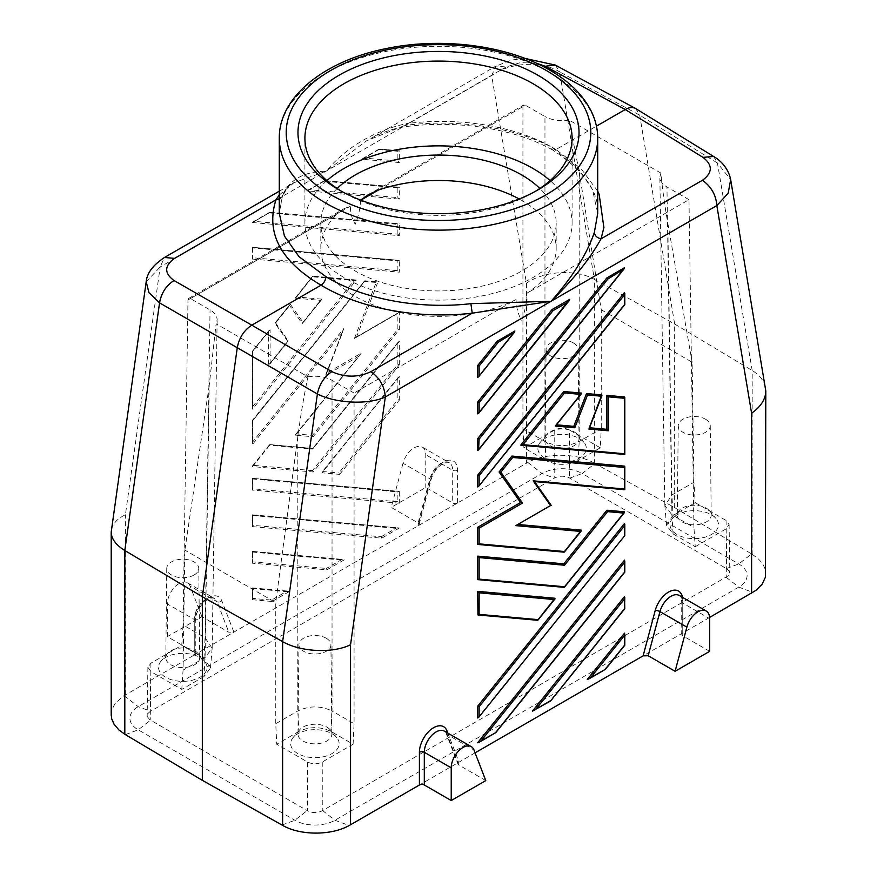 <?xml version="1.0" encoding="UTF-8"?>
<svg xmlns="http://www.w3.org/2000/svg" width="877" height="877" viewBox="0 0 877 877"><rect width="100%" height="100%" fill="white"/><g stroke="black" fill="none" stroke-linecap="round" stroke-linejoin="round"><path stroke-width="0.66" stroke-dasharray="4.38 3.29" d="M203.946 676.606L181.78 689.41L150.943 671.607L147.906 667.32L150.943 663.133L181.78 645.329L203.946 658.123L210.469 668.022L203.946 676.606L205.086 657.476L209.197 385.661L216.115 323.799L307.959 376.825C304.067 395.165 300.668 415.15 297.785 436.812L275.751 602.598L275.751 723.711L276.737 744.233L307.575 762.036L307.575 810.808L149.857 719.754L147.281 716.63L147.961 713.45L150.208 711.477L554.746 477.921C559.636 475.641 564.536 475.641 569.425 477.921L727.143 568.987L729.631 571.87L729.039 575.334L322.254 810.808C317.364 813.165 312.464 813.165 307.575 810.808M181.78 689.41L183.063 670.192L184.872 550.131L275.751 602.598M297.785 753.562A24.227 13.988 180 0 1 293.115 737.557A24.227 13.988 180 0 1 297.785 733.775A24.227 13.988 180 0 1 332.043 733.775A24.227 13.988 180 0 1 336.702 737.557A24.227 13.988 180 0 1 328.963 755.064A24.227 13.988 180 0 1 297.785 753.562M297.785 436.812L297.785 710.995L298.904 731.429C309.581 726.43 320.248 726.43 330.914 731.429L353.091 744.233L322.254 762.036C317.364 764.349 312.464 764.349 307.575 762.036M298.904 731.429L276.737 744.233M209.197 385.661L184.872 550.131M210.469 668.022L212.146 648.278L205.086 657.476L183.063 670.192M199.89 657.476A24.227 13.988 180 0 1 204.549 661.258A24.227 13.988 180 0 1 196.81 678.765A24.227 13.988 180 0 1 165.632 677.263A24.227 13.988 180 0 1 160.962 661.258A24.227 13.988 180 0 1 199.89 657.476M485.781 780.596L458.868 765.051L457.98 764.108L459.022 762.135L419.414 785.003M282.624 194.957L279.292 213.374L282.624 194.957C290.046 179.281 304.472 171.388 325.926 171.278L366.476 140.846L404.768 125.466L405.558 126.639L406.095 123.679C457.619 116.838 513.988 125.74 551.074 146.7L577.998 168.066L592.545 189.673L597.708 213.363C598.969 191.712 583.896 170.544 552.477 149.846L551.074 146.7M279.292 195.001L293.97 182.712C290.638 183.304 286.768 187.908 282.35 196.525L279.292 199.463M279.292 191.186L293.97 182.712L325.926 171.278C346.952 146.854 373.679 130.991 406.095 123.679M624.797 304.56L624.49 292.534M146.196 281.78L160.162 266.981L164.47 257.476M111.204 714.744L111.971 709.767L114.427 704.626L122.539 696.59L194.255 655.009A3.464 1.995 0 0 0 195.275 653.595A3.464 1.995 0 0 0 194.255 652.192L194.255 619.469A3.464 1.995 180 0 1 195.275 620.883A3.464 1.995 180 0 1 194.255 622.297L194.255 655.009L526.452 463.22L526.452 283.205L491.679 75.586L495.987 66.071L506.117 66.959L520.346 62.651L536.362 63.199M194.255 652.192L167.343 636.647L201.896 616.695L228.82 632.229L233.874 632.142L221.793 600.8A20.072 11.587 120 0 0 205.985 599.386A20.072 11.587 120 0 0 194.255 622.297M201.896 616.695L190.123 586.132A16.608 9.592 120 0 0 187.393 582.756A16.608 9.592 120 0 0 174.589 587.206A16.608 9.592 120 0 0 167.343 603.924L194.255 619.469A16.608 9.592 120 0 1 201.513 602.751A16.608 9.592 120 0 1 214.317 598.3L187.393 582.756M326.902 569.831L344.529 559.658L252.51 551.436L252.51 563.187L326.902 569.831L326.365 568.439L341.054 559.964L344.529 559.658M252.51 526.638L381.725 538.182L399.342 528.009L252.51 514.887L252.51 526.638L252.51 525.301L381.188 536.79L381.725 538.182M399.342 503.212L252.51 490.09L252.51 478.338L399.342 491.46L399.342 503.212L397.873 501.743L397.873 491.953L399.342 491.46M270.127 329.818L268.658 331.287L268.658 365.216L270.127 363.747L270.127 329.818L252.51 351.732L252.51 409.164L356.27 280.081L313.199 276.233L295.582 298.158L312.607 276.288L295.582 297.467M289.476 305.382L275.038 323.021L289.783 304.692L289.476 305.382L302.203 323.492L321.76 299.156L321.026 300.427L295.582 298.158M321.026 300.427L303.212 322.593L290.484 304.494L275.225 323.481L287.952 341.581L270.127 363.747M356.446 337.294L377.899 282.01L365.084 280.87L252.51 420.916L252.51 444.409L342.567 332.372L325.926 375.257L359.208 356.051L295.582 435.2L313.199 436.779L399.342 329.609L399.342 312.53L398.607 312.596L354.44 338.456L399.342 312.53M252.51 259.066L399.342 272.177L399.342 260.436L252.51 247.314L252.51 259.066L252.51 257.728L397.873 270.708L399.342 272.177M379.763 149.046L362.146 159.219L399.342 162.541L399.342 150.8L379.5 148.958L399.342 150.8M252.51 222.517L399.342 235.639L399.342 223.887L270.127 212.344L252.51 222.517L254.516 221.366L397.873 234.17L399.342 235.639M272.089 601.479L289.706 591.306L252.51 587.985L252.51 599.725L272.089 601.479L271.552 600.098L286.231 591.613L289.706 591.306M397.873 187.831L324.019 181.232L324.369 180.673L399.342 187.338L399.342 199.09L397.873 197.621L397.873 187.831L399.342 187.338M324.95 180.695L307.323 190.868L399.342 199.09M313.199 472.012L312.464 470.62L397.873 364.361L399.342 364.854L313.199 472.012L252.51 466.597L270.127 444.672L313.199 448.52L312.464 449.079L269.392 445.231L270.127 444.672M399.342 364.854L399.342 341.361L313.199 448.52M339.629 474.38L399.342 400.098L397.873 399.605L338.895 472.977L339.629 474.38L322.012 472.802L399.342 376.595L399.342 400.098M477.658 413.856L569.677 299.386M709.614 617.452L643.126 655.843M682.481 597.314A20.072 11.587 -60 0 1 682.744 600.252L682.744 632.975A3.464 1.995 0 0 0 681.725 634.389A3.464 1.995 0 0 0 682.744 635.792L682.744 603.08L709.657 618.625M709.657 651.337L682.744 635.792M726.419 568.559L738.785 563.944L751.611 553.924L674.665 507.64L594.979 463.495L582.153 473.514L738.785 563.944A28.382 16.389 180 0 1 738.785 587.119L334.981 820.247A28.382 16.389 180 0 1 294.847 820.247L138.215 729.817A28.382 16.389 180 0 1 138.215 706.654L542.019 473.514A28.382 16.389 180 0 1 582.153 473.514L569.798 478.14M688.982 199.682L666.958 186.965C662.387 184.247 660.03 180.991 659.866 177.198L660.885 173.065C662.332 188.314 664.645 205.021 667.803 223.175L671.914 494.99L673.054 515.424L695.22 502.62L693.937 482.273L671.914 494.99L664.854 505.569L671.914 514.777L693.937 527.494L688.982 199.682L526.989 293.214A117.671 67.935 0 0 0 556.171 248.432A117.671 67.935 0 0 0 521.705 200.394A117.671 67.935 0 0 0 519.195 198.98M365.084 280.87L364.35 281.418L376.156 282.482L377.899 282.01M354.067 393.049L332.043 380.333L332.043 710.995L354.067 723.711L354.067 393.049L516.06 299.517C516.421 308.123 518.307 315.029 521.705 320.237C525.005 311.16 526.77 302.159 526.989 293.214M307.323 190.868L309.329 189.706L397.873 197.621M555.305 65.073L559.625 71.892C541.482 60.272 509.219 62.486 491.679 75.586L160.162 266.981L125.4 514.755C117.047 518.844 112.355 523.997 111.335 530.223M475.093 752.85L459.022 762.135L447.851 733.128M673.054 515.424L666.531 525.312L673.054 533.907L695.22 546.7L693.937 527.494M695.22 546.7L726.057 528.897L729.094 524.61L726.057 520.423L726.792 568.778M353.091 744.233L354.067 723.711M660.885 173.065L569.041 120.039L579.215 172.024L579.215 441.471L578.096 460.6L600.263 447.796L601.249 428.754L579.215 441.471C567.803 446.897 556.38 446.897 544.957 441.471L522.933 428.754L522.933 106.588L523.635 105.043L525.356 105.218L544.957 116.531L544.957 441.471L546.086 460.6L523.909 447.796L554.746 429.993C559.636 427.68 564.536 427.68 569.425 429.993L569.425 477.921M506.117 66.959L404.768 125.466C458.474 118.318 517.463 127.735 555.974 149.529L552.477 149.846M330.914 731.429L332.043 710.995C320.62 705.579 309.197 705.579 297.785 710.995L275.751 723.711M341.054 559.964L252.51 552.061L252.51 551.436M212.146 648.278L205.086 637.7L183.063 624.983L187.974 299.978L188.698 298.41L190.441 298.575L210.041 309.899C214.712 312.683 217.079 316.027 217.134 319.908L216.115 323.799M341.646 191.35A133.589 77.132 0 0 0 344.036 192.754A133.589 77.132 0 0 0 344.036 192.765L339.136 189.936L344.036 192.754A133.589 77.132 0 0 0 532.964 192.754A133.589 77.132 0 0 0 535.354 191.35M326.891 180.607A133.589 77.132 0 0 0 304.911 222.999A133.589 77.132 0 0 0 344.036 277.538A133.589 77.132 0 0 0 489.629 294.255A133.589 77.132 0 0 0 572.089 222.999A133.589 77.132 0 0 0 550.109 180.607M597.708 191.197L581.21 168.855L555.974 149.529L596.437 126.156M594.979 463.495L594.376 463.166L594.376 279.401L674.665 324.03L752.192 370.522C759.822 375.192 764.273 380.969 765.533 387.82M674.665 507.64L674.665 324.03L639.695 115.194L635.781 108.605M307.959 376.825C317.09 375.455 325.126 376.628 332.043 380.333M360.677 200.109L360.579 200.318C360.228 208.233 358.463 216.17 355.295 224.161C352.214 219.787 350.548 213.824 350.318 206.248L344.299 208.573L337.239 213.824A117.671 67.935 0 0 0 320.829 248.432A117.671 67.935 0 0 0 355.295 296.47A117.671 67.935 0 0 0 516.06 299.517M181.78 645.329L183.063 624.983M523.909 447.796L522.933 428.754M495.735 732.679L624.797 572.133M337.152 188.478A117.671 67.935 0 0 0 320.829 222.999A117.671 67.935 0 0 0 355.295 271.037A117.671 67.935 0 0 0 483.534 285.759A117.671 67.935 0 0 0 556.171 222.999A117.671 67.935 0 0 0 539.848 188.478M554.988 598.267L537.371 620.192L477.658 614.854M495.275 732.602L477.658 742.775M624.797 535.584L477.658 717.967M711.368 514.777A24.227 13.988 180 0 1 716.038 518.559A24.227 13.988 180 0 1 708.287 536.055A24.227 13.988 180 0 1 677.11 534.553A24.227 13.988 180 0 1 672.451 518.559A24.227 13.988 180 0 1 711.368 514.777M695.22 502.62L726.057 520.423M313.199 436.779L312.464 435.376L397.873 329.127L397.873 313.374M295.582 435.2L296.316 433.929L312.464 435.376M706.237 508.134A16.959 9.79 180 0 1 709.493 510.776A16.959 9.79 180 0 1 711.203 514.996A16.959 9.79 180 0 1 700.778 524.084A16.959 9.79 180 0 1 682.251 521.979A16.959 9.79 180 0 1 677.285 514.996A16.959 9.79 180 0 1 678.984 510.776A16.959 9.79 180 0 1 706.237 508.134M194.08 574.994A16.005 9.241 180 0 1 176.584 576.989A16.005 9.241 180 0 1 166.751 568.406A16.005 9.241 180 0 1 171.443 561.927A16.005 9.241 180 0 1 188.84 559.91A16.005 9.241 180 0 1 198.761 568.406A16.005 9.241 180 0 1 194.08 574.994M477.658 486.943L624.49 304.275M579.215 172.024L601.249 309.745L601.249 428.754M600.263 447.796L569.425 429.993M601.249 309.745L692.128 362.212L693.937 482.273M579.215 438.478A24.227 13.988 180 0 1 583.885 442.26A24.227 13.988 180 0 1 576.134 459.756A24.227 13.988 180 0 1 544.957 458.254A24.227 13.988 180 0 1 540.298 442.26A24.227 13.988 180 0 1 579.215 438.478M578.096 460.6C567.419 465.599 556.752 465.599 546.086 460.6M252.51 525.301L252.51 514.887M252.51 515.512L395.867 528.316L399.342 528.009M313.199 276.233L312.607 276.288M457.586 502.981A3.464 1.995 180 0 1 452.696 502.981L425.773 487.437L391.219 507.388L418.132 522.933L419.063 524.632L417.978 525.849L430.059 480.552A20.072 11.587 -60 0 1 445.856 460.896A20.072 11.587 -60 0 1 457.586 470.269L457.586 502.981M362.146 159.219L364.152 158.057L397.873 161.072L397.873 151.282L399.046 150.701M397.873 161.072L399.342 162.541M713.615 156.468L717.452 163.012L639.695 115.194L559.625 71.892L594.376 279.401C576.332 268.921 544.178 270.719 526.452 283.205M667.803 223.175L692.128 362.212M569.041 120.039C559.91 121.41 551.874 120.237 544.957 116.531M751.611 553.924L752.192 554.275L752.192 370.522L717.452 163.012L730.673 179.632M752.192 554.275L757.903 558.408L762.168 563.067L764.821 568.088L765.796 573.624M477.658 377.307L514.854 331.035M624.49 466.125L624.49 489.618L534.433 481.572L551.074 505.251L518.318 524.512M581.418 530.146L563.801 552.072L477.658 544.376M624.49 560.107L624.49 571.848M624.49 523.558L624.49 535.299M624.49 596.645L624.49 608.397L550.098 700.953L532.471 711.126M556.478 424.808L581.418 393.104M601.775 394.924L589.497 427.757M624.49 396.952L624.49 454.385L520.73 445.11M477.658 579.62L563.801 587.316L624.49 511.806M477.658 450.405L624.49 267.737M624.49 633.194L624.49 644.946L604.911 669.294L587.294 679.467M295.582 434.51L361.214 353.19L326.463 373.251L325.849 374.271L343.839 328.469L252.51 442.096L252.51 444.409M364.35 281.418L252.51 420.916M268.658 331.287L252.51 351.381L252.51 409.164M573.405 342.929A16.005 9.241 180 0 1 578.096 349.397A16.005 9.241 180 0 1 568.263 357.98A16.005 9.241 180 0 1 550.767 355.996A16.005 9.241 180 0 1 546.086 349.397A16.005 9.241 180 0 1 556.007 340.912A16.005 9.241 180 0 1 573.405 342.929M397.873 270.708L397.873 260.918L252.51 247.939L252.51 247.314M289.783 304.692L290.484 304.494M326.902 727.132A16.959 9.79 180 0 1 330.169 729.785A16.959 9.79 180 0 1 331.868 733.994A16.959 9.79 180 0 1 321.453 743.093A16.959 9.79 180 0 1 302.916 740.977A16.959 9.79 180 0 1 297.95 733.994A16.959 9.79 180 0 1 299.66 729.785A16.959 9.79 180 0 1 326.902 727.132M326.233 638.226A16.005 9.241 180 0 1 330.914 644.705A16.005 9.241 180 0 1 321.081 653.288A16.005 9.241 180 0 1 303.595 651.293A16.005 9.241 180 0 1 298.904 644.705A16.005 9.241 180 0 1 308.836 636.209A16.005 9.241 180 0 1 326.233 638.226M397.873 151.282L378.831 149.583L379.5 148.958M574.084 431.835A16.959 9.79 180 0 1 577.34 434.477A16.959 9.79 180 0 1 579.05 438.697A16.959 9.79 180 0 1 568.625 447.796A16.959 9.79 180 0 1 550.098 445.68A16.959 9.79 180 0 1 545.132 438.697A16.959 9.79 180 0 1 546.831 434.477A16.959 9.79 180 0 1 574.084 431.835M254.516 221.366L270.127 212.344M399.342 329.609L397.873 329.127M359.734 354.714L359.208 356.051M275.488 322.78L288.215 340.89L287.952 341.581M302.203 323.492L303.212 322.593M397.873 260.918L399.342 260.436M397.873 364.361L397.873 342.83L399.342 341.361M269.392 445.231L252.51 466.597M399.342 376.595L322.012 472.802M325.849 374.271L325.926 375.257M342.797 330.607L342.567 332.372M252.51 599.725L252.51 598.388L271.552 600.098M252.51 598.388L252.51 587.985M252.203 489.519L252.203 478.349L252.51 490.09M252.51 563.187L252.51 561.85L326.365 568.439M194.749 650.833A16.959 9.79 180 0 1 198.016 653.486A16.959 9.79 180 0 1 199.715 657.695A16.959 9.79 180 0 1 194.749 664.689A16.959 9.79 180 0 1 170.763 664.689A16.959 9.79 180 0 1 165.797 657.695A16.959 9.79 180 0 1 167.507 653.486A16.959 9.79 180 0 1 170.763 650.833A16.959 9.79 180 0 1 194.749 650.833M269.195 212.881L397.873 224.38L399.342 223.887M705.557 419.228A16.005 9.241 180 0 1 710.249 425.696A16.005 9.241 180 0 1 700.416 434.279A16.005 9.241 180 0 1 682.92 432.295A16.005 9.241 180 0 1 678.239 425.696A16.005 9.241 180 0 1 688.16 417.211A16.005 9.241 180 0 1 705.557 419.228M356.27 280.081L354.067 280.508L312.464 276.792M430.059 480.552A3.464 1.195 14.9 0 0 430.958 480.037A3.464 1.195 14.9 0 0 429.905 478.776L402.992 463.242A16.608 9.592 -60 0 1 422.33 447.117A16.608 9.592 -60 0 1 425.773 454.724L425.773 487.437M402.992 463.242L391.219 507.388M167.343 636.647L167.343 603.924M594.376 463.166C576.891 452.938 545.735 452.609 527.855 462.453L526.452 463.22M150.943 671.607L150.208 719.962M458.868 765.051L447.095 734.487L474.008 750.032M252.51 420.554L252.51 442.096M354.44 338.456L376.156 282.482M361.214 353.19L296.316 433.929M343.839 328.469L326.463 373.251M381.188 536.79L395.867 528.316M221.793 600.8A3.464 2.565 158.9 0 1 217.047 601.677L228.82 632.229M195.275 653.595L195.275 620.883C195.505 614.602 198.158 608.616 203.212 602.938C212.42 595.11 212.387 598.432 214.317 598.3A16.608 9.592 120 0 1 217.047 601.677L190.123 586.132M125.4 694.77L125.4 514.755M673.054 533.907L671.914 514.777L666.958 186.965M447.095 734.487A16.608 9.592 120 0 0 444.354 731.122L446.163 733.446A3.464 2.565 -21.1 0 0 447.095 734.487M322.615 810.6L334.981 820.247L349.145 825.542M726.419 577.461L738.785 587.119L752.948 592.413M726.057 528.897L726.792 577.252M322.254 762.036L322.254 810.808M554.746 429.993L554.746 477.921M252.51 247.939L252.51 257.728M203.946 658.123L205.086 637.7L210.041 309.899M150.943 663.133L150.208 711.477M282.021 825.038L294.847 820.247L307.202 810.6M378.458 190.002L522.933 106.588M187.974 299.978L350.318 206.248M279.292 138.226A159.208 91.921 180 0 1 377.57 53.3A159.208 91.921 180 0 1 551.074 73.229A159.208 91.921 180 0 1 597.708 138.226M457.586 470.269A3.464 1.995 180 0 1 452.696 470.269L452.696 502.981M124.052 695.582L138.215 706.654L150.581 711.269M125.389 734.619L138.215 729.817L150.581 720.17M679.302 595.472A16.608 9.592 -60 0 1 682.744 603.08A3.464 1.995 0 0 1 681.725 601.666C680.87 596.897 680.059 594.825 679.302 595.472M527.855 462.453L542.019 473.514L554.385 478.14M418.132 522.933L429.905 478.776A16.608 9.592 -60 0 1 449.254 462.661A16.608 9.592 -60 0 1 452.696 470.269L425.773 454.724M682.744 600.252A3.464 1.995 0 0 0 681.725 601.666L681.725 634.389M446.119 732.131A3.464 2.565 -21.1 0 0 446.163 733.446L457.98 764.108M397.873 234.17L397.873 224.38M397.873 342.83L312.464 449.079M312.464 470.62L253.245 465.325M322.747 471.53L338.895 472.977M397.873 378.064L397.873 399.605M252.51 552.061L252.51 561.85M288.215 340.89L268.658 365.216M321.76 299.156L296.316 296.886M252.51 406.851L354.067 280.508M252.51 478.963L397.873 491.953M378.831 149.583L364.152 158.057M324.019 181.232L309.329 189.706M190.441 298.575L337.239 213.824M397.873 501.743L252.51 488.752M378.557 189.969L525.356 105.218M252.51 588.599L286.231 591.613M664.821 505.009L659.866 177.198M524.983 58.419L511.883 60.009L495.987 66.082M552.543 149.89C529.193 137.371 510.874 132.416 485.705 127.878C459.307 123.657 432.591 123.24 405.558 126.639C393.367 128.481 381.813 132.405 370.883 138.402L495.987 66.071M252.302 551.359L344.102 559.559M147.906 667.32L147.172 715.698M212.179 647.708L217.134 319.908M304.911 222.999L304.911 138.226M729.094 524.61L729.828 572.988M709.493 510.776L716.038 518.559M252.302 514.81L398.925 527.91M419.063 524.632L430.958 480.037C433.238 472.21 437.623 466.509 444.113 462.935L449.254 462.661L422.33 447.117M252.203 443.554L252.203 420.631M252.203 408.309L252.203 351.458M252.203 247.325L252.203 258.496M269.875 444.595L312.946 448.432M330.914 644.705L331.868 733.994M252.203 514.898L252.203 526.068M578.096 349.397L579.05 438.697M269.546 212.333L252.784 222.002M577.34 434.477L583.885 442.26M287.755 341.416L275.027 323.317M302.51 322.791L321.037 299.737M324.676 180.607L399.046 187.25M398.454 341.789L312.607 448.585M252.51 465.906L269.535 444.738M252.203 587.985L252.203 599.166M330.169 729.785L336.702 737.557M252.203 551.447L252.203 562.617M252.302 478.261L399.046 491.372M198.016 653.486L204.549 661.258M379.193 149.024L362.431 158.704M166.751 568.406L165.797 657.695M324.369 180.673L307.608 190.353M398.454 377.033L322.012 472.111M355.93 279.982L312.946 276.145M355.558 337.459L398.607 312.596M188.698 298.41L344.135 208.671M364.492 280.925L252.214 420.598M269.239 330.245L252.214 351.425M666.531 525.312L664.854 505.569M269.239 364.185L287.766 341.131M364.832 280.783L377.581 281.923M269.864 212.256L399.046 223.799M252.302 247.237L399.046 260.348M710.249 425.696L711.203 514.996M252.302 587.897L289.289 591.208M368.208 194.771L523.635 105.043M320.829 248.432L320.829 222.999M546.086 349.397L545.132 438.697M532.964 192.754L537.864 189.936M298.904 644.705L297.95 733.994M167.507 653.486L160.962 661.258M678.984 510.776L672.451 518.559M572.089 222.999L572.089 138.226M678.239 425.696L677.285 514.996M198.761 568.406L199.715 657.695M546.831 434.477L540.298 442.26M299.66 729.785L293.115 737.557M556.171 248.432L556.171 222.999"/><path stroke-width="1.32" d="M474.008 750.032L485.781 780.596L451.227 800.548L451.227 767.824A16.608 9.592 120 0 1 458.474 751.107A16.608 9.592 120 0 1 471.278 746.656A16.608 9.592 120 0 1 474.008 750.032M174.008 280.519C166.159 285.573 161.346 293.028 159.548 302.872L148.947 292.6L146.196 281.78C146.908 273.185 153.004 265.084 164.47 257.476L174.589 258.364C164.273 265.808 164.076 273.196 174.008 280.519L251.765 325.159L321.026 285.168C280.618 261.28 265.588 232.844 275.937 199.846L279.292 195.001M202.335 780.344L202.335 596.722L124.808 550.504C115.939 545.066 111.401 538.927 111.204 532.087L111.204 715.062L111.774 719.041L114.021 724.205L119.097 730.124L125.389 734.619L202.335 780.344L282.624 825.378L282.624 641.624L202.335 596.722L237.305 347.511C239.213 337.733 244.036 330.278 251.765 325.159L331.835 371.64C324.194 376.814 319.371 384.269 317.375 393.992C335.518 403.212 367.781 405.174 385.321 396.974C384.477 386.329 379.675 377.899 370.883 371.695C357.948 377.625 344.924 377.603 331.835 371.64M597.708 138.226C597.676 128.47 595.297 119.031 590.561 109.877C582.339 94.343 568.691 81.068 549.638 70.061C507.673 45.352 441.679 36.823 386.044 48.608C324.457 60.765 278.787 97.029 279.292 138.226A159.208 91.921 180 0 0 325.926 203.212A159.208 91.921 180 0 0 499.43 223.142A159.208 91.921 180 0 0 597.708 138.226L597.708 213.374L594.376 232.383C586.954 254.122 572.528 277.088 551.074 301.271L472.232 313.177L470.905 303.661C419.381 309.658 363.012 299.21 325.926 276.693L299.002 256.643L284.455 236.099L279.292 213.352M594.376 232.383C594.792 235.781 597.029 237.919 601.063 238.796C590.068 258.715 573.405 279.544 551.074 301.271L470.905 303.661M279.292 199.463L275.937 199.846L174.589 258.364M477.658 591.361L479.127 592.83L479.127 614.371L477.954 614.952L477.658 591.361L554.988 598.267L538.105 619.633L479.127 614.371M624.797 293.389L624.786 304.593L624.49 292.534L477.658 475.202L477.658 486.943L478.546 486.516L624.786 304.593M479.127 412.387L477.658 413.856L477.658 402.104L552.05 309.559L569.677 299.386L479.127 412.387L479.127 402.598L477.658 402.104M643.126 655.843L655.207 610.545A3.464 1.195 -165.1 0 1 659.953 611.598L686.877 627.143A16.608 9.592 -60 0 1 706.215 611.017A16.608 9.592 -60 0 1 709.657 618.625L709.657 651.337L675.104 671.289L648.18 655.755L643.126 655.843L475.093 752.85M124.808 734.268L124.808 550.504L159.548 302.872L317.375 393.992L282.624 641.624C300.668 652.093 332.822 653.573 350.548 644.738L385.321 396.974L716.838 205.569C716.005 194.924 711.192 186.505 702.411 180.289C712.727 172.791 712.924 165.139 702.992 157.356L713.615 156.468C718.866 159.471 727.998 166.685 730.673 179.632L728.173 193.236L716.838 205.569L751.6 413.199C760.852 406.731 765.577 399.32 765.796 390.967L730.673 179.632M536.362 63.199L545.165 66.235L555.305 65.073L524.983 58.419M447.851 733.128L446.941 730.782A20.072 11.587 120 0 0 431.144 729.368A20.072 11.587 120 0 0 419.414 752.291L419.414 785.003L350.548 824.764L350.548 644.738M282.624 825.378C300.109 835.606 331.265 835.671 349.145 825.542L350.548 824.764M709.614 617.452L755.897 590.407L762.146 584.181L765.391 577.23L765.796 390.967M111.204 532.087L146.196 281.791M567.671 302.236L552.981 310.71L552.05 309.559M686.877 627.143L675.104 671.289M535.354 191.35A133.589 77.132 0 0 0 572.089 138.226A133.589 77.132 0 0 0 532.964 83.677A133.589 77.132 0 0 0 387.371 66.959A133.589 77.132 0 0 0 304.911 138.226A133.589 77.132 0 0 0 341.646 191.35M550.109 180.607A133.589 77.132 0 0 0 532.964 168.461A133.589 77.132 0 0 0 326.891 180.607M596.437 126.156L625.235 109.537C629.171 107.334 632.58 106.961 635.441 108.419L713.615 156.468M325.926 276.693C325.608 280.278 323.986 283.107 321.026 285.168C359.537 308.518 418.526 319.48 472.232 313.177L370.883 371.695M537.864 75.203A140.517 81.123 0 0 0 339.136 75.203A140.517 81.123 0 0 0 339.136 189.936L339.136 189.936A140.517 81.123 0 0 0 537.864 189.936A140.517 81.123 0 0 0 537.864 75.203M478.974 742.359L495.79 732.635L477.658 742.775L624.49 560.107L624.786 572.166L624.797 560.962M539.848 188.478A117.671 67.935 0 0 0 521.705 174.961A117.671 67.935 0 0 0 337.152 188.478M537.371 620.192L538.105 619.633M477.658 706.226L477.658 717.967L478.546 717.539L624.786 535.617L624.797 524.413L624.49 523.558L477.658 706.226L479.127 706.709L624.49 525.871L624.797 524.413M624.49 304.637L478.546 486.516M451.227 800.548L424.304 785.003A3.464 1.995 180 0 0 419.414 785.003M497.237 341.208L477.658 365.556L477.658 377.307L478.546 376.88L514.328 332.372L514.854 331.035L497.237 341.208L498.169 342.359L514.328 332.372M518.318 524.512L581.418 530.146L564.536 551.512L479.127 543.883L479.127 528.14L477.658 527.296L477.658 544.376L479.127 543.883M520.554 502.521L499.101 472.012L511.916 456.073L512.65 457.476L500.844 472.166L522.56 503.058L520.554 502.521L477.658 527.296M511.916 456.073L624.49 466.125L624.49 489.618M624.49 596.645L532.471 711.126L550.613 700.986L624.786 608.715L624.49 596.645M556.128 424.928L555.24 426.036L574.797 427.779L573.788 426.354L556.478 424.808M573.788 426.354L586.516 393.554L601.775 394.924L589.223 427.888M606.873 395.374L624.49 396.952L624.49 398.29L608.342 396.842L606.873 395.374L606.873 429.313L589.497 427.757M564.536 392.929L522.933 444.683L520.73 445.11L563.801 391.526L581.418 393.104L581.418 393.795L580.684 394.376L564.536 392.929L563.801 391.526M563.801 587.316L477.658 579.62L477.658 556.128L563.801 563.823L606.873 510.239L624.49 511.806L624.49 512.497L623.755 513.078L607.608 511.642L606.873 510.239M606.873 277.91L477.658 438.653L477.658 450.405L478.546 449.967L623.964 269.075L624.49 267.737L606.873 277.91L607.805 279.061L623.964 269.075M624.797 634.049L624.786 645.253L624.49 633.194L587.294 679.467L605.426 669.337L588.62 679.061M551.249 505.393L534.564 481.648L533.161 480.837L550.537 505.558L515.786 525.63L551.074 505.251M550.537 505.558L551.216 505.514M479.127 485.474L479.127 475.685L477.658 475.202M519.195 198.98A117.671 67.935 0 0 0 378.557 189.969L368.208 194.771L360.677 200.109M550.613 700.986L624.49 608.759L624.797 597.5M624.49 598.969L535.946 709.12L533.797 710.71M608.342 396.842L608.342 430.782L606.873 429.313M522.933 444.683L624.49 453.76L624.49 454.385M601.512 396.229L587.524 394.99L586.516 393.554M477.954 579.708L479.127 579.127L479.127 557.597L477.658 556.128M564.054 587.404L564.536 586.757L479.127 579.127M607.608 511.642L564.536 565.226L563.801 563.823M607.805 279.061L479.127 439.147L478.546 449.967M479.127 439.147L477.658 438.653M512.848 333.885L478.546 376.88M498.169 342.359L479.127 366.049L477.658 365.556M624.698 489.706L534.433 481.572M500.844 472.166L499.101 472.012M563.801 552.072L564.536 551.512M471.278 746.656L444.354 731.122A16.608 9.592 120 0 0 431.561 735.573A16.608 9.592 120 0 0 424.304 752.291L451.227 767.824M495.812 732.284L624.49 572.21M481.133 740.769L624.49 562.42M706.215 611.017L679.302 595.472A16.608 9.592 -60 0 0 659.953 611.598L648.18 655.755M545.165 66.235L625.235 109.537L702.992 157.356M479.127 592.83L554.253 599.539M360.831 200.175L378.458 190.002M597.708 191.197L599.155 194.266L603.891 227.56L601.063 238.796L702.411 180.289M546.185 70.401A152.28 87.919 180 0 1 546.185 194.738A152.28 87.919 180 0 1 330.815 194.738A152.28 87.919 180 0 1 330.815 70.401A152.28 87.919 180 0 1 546.185 70.401M624.49 525.871L624.49 535.661M479.127 706.709L479.127 716.498M552.981 310.71L479.127 402.598M624.49 294.847L479.127 475.685M419.414 752.291A3.464 1.995 180 0 1 424.304 752.291L424.304 785.003M751.6 593.214L751.6 413.199M655.207 610.545A20.072 11.587 -60 0 1 669.677 591.46A20.072 11.587 -60 0 1 682.481 597.314M446.941 730.782A3.464 2.565 -21.1 0 0 446.119 732.131M550.635 700.635L535.946 709.12M624.49 398.29L624.49 453.76M588.785 429.028L608.342 430.782M574.797 427.779L587.524 394.99M555.24 426.036L580.684 394.376M564.536 586.757L623.755 513.078M564.536 565.226L479.127 557.597M479.127 448.936L622.484 270.587M624.49 645.297L605.448 668.987M624.49 635.507L590.769 677.461M479.127 375.838L479.127 366.049M522.56 503.058L479.127 528.14M515.786 525.63L580.684 531.418M533.161 480.837L624.49 489.004M512.65 457.476L624.49 467.463M164.47 257.476L279.292 191.186M478.546 413.418L569.14 300.723M279.292 138.226L279.292 213.363M495.79 732.635L624.786 572.166M537.963 620.138L554.988 598.958M624.786 535.617L478.546 717.539M537.623 620.28L477.954 614.952M555.963 425.455L581.418 393.795M624.797 397.522L624.797 454.374M589.234 428.425L601.962 395.626M521.07 445.209L624.698 454.461M564.393 587.25L624.49 512.497M624.786 645.253L605.426 669.337M624.797 466.696L624.797 489.618M564.054 552.159L477.954 544.464M581.418 530.837L564.393 552.017M555.305 65.073L635.441 108.419"/></g></svg>
